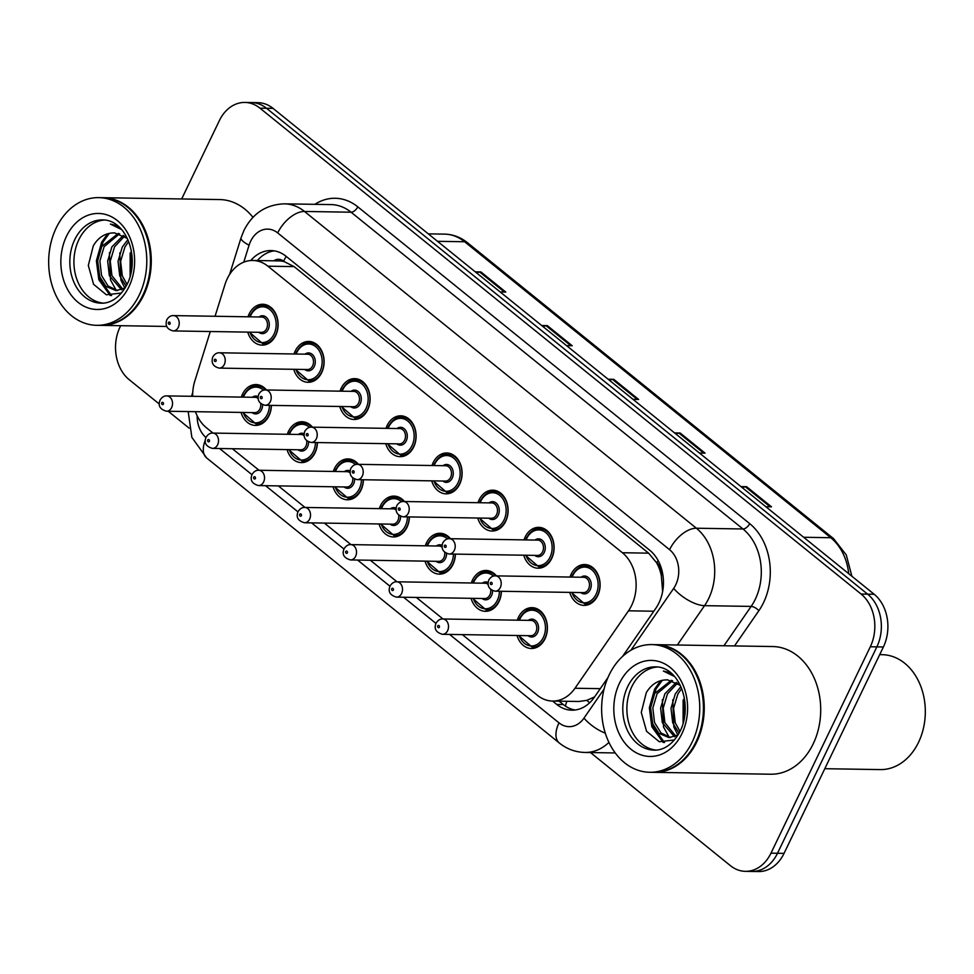 <?xml version="1.0" encoding="UTF-8"?>
<svg xmlns="http://www.w3.org/2000/svg" width="974" height="974" viewBox="0 0 974 974"><rect width="100%" height="100%" fill="white"/><g stroke="black" fill="none" stroke-linecap="round" stroke-linejoin="round"><path stroke-width="1.46" d="M501.403 591.291A20.43 15.694 90.9 0 1 499.005 601.628A20.43 15.694 90.9 0 1 485.393 611.319A20.43 15.694 90.9 0 1 471.039 598.316M471.294 583A20.43 15.694 90.9 0 1 472.427 580.151A20.43 15.694 90.9 0 1 486.05 570.46A20.43 15.694 90.9 0 1 496.46 575.878M455.406 554.109A20.43 15.694 90.9 0 1 453.007 564.445A20.43 15.694 90.9 0 1 439.396 574.136A20.43 15.694 90.9 0 1 425.041 561.134M425.297 545.817A20.43 15.694 90.9 0 1 426.429 542.968A20.43 15.694 90.9 0 1 440.053 533.277A20.43 15.694 90.9 0 1 450.463 538.695M409.409 516.926A20.43 15.694 90.9 0 1 407.01 527.263A20.43 15.694 90.9 0 1 393.399 536.954A20.43 15.694 90.9 0 1 379.044 523.963M379.3 508.635A20.43 15.694 90.9 0 1 380.432 505.798A20.43 15.694 90.9 0 1 394.044 496.107A20.43 15.694 90.9 0 1 404.466 501.525M363.412 479.744A20.43 15.694 90.9 0 1 361.013 490.092A20.43 15.694 90.9 0 1 347.401 499.784A20.43 15.694 90.9 0 1 333.047 486.781M333.303 471.453A20.43 15.694 90.9 0 1 334.435 468.616A20.43 15.694 90.9 0 1 348.047 458.924A20.43 15.694 90.9 0 1 358.469 464.342M317.414 442.561A20.43 15.694 90.9 0 1 315.016 452.91A20.43 15.694 90.9 0 1 301.404 462.601A20.43 15.694 90.9 0 1 287.05 449.598M287.306 434.27A20.43 15.694 90.9 0 1 288.438 431.433A20.43 15.694 90.9 0 1 302.05 421.742A20.43 15.694 90.9 0 1 312.471 427.16M271.417 405.391A20.43 15.694 90.9 0 1 269.019 415.728A20.43 15.694 90.9 0 1 255.407 425.419A20.43 15.694 90.9 0 1 241.053 412.416M241.308 397.1A20.43 15.694 90.9 0 1 242.441 394.251A20.43 15.694 90.9 0 1 256.052 384.56A20.43 15.694 90.9 0 1 266.474 389.977M517.291 620.17A20.43 15.694 90.9 0 1 518.424 617.333A20.43 15.694 90.9 0 1 532.048 607.642A20.43 15.694 90.9 0 1 545.537 618.234A20.43 15.694 90.9 0 1 545.002 638.81A20.43 15.694 90.9 0 1 531.39 648.501A20.43 15.694 90.9 0 1 517.036 635.498M523.988 539.888A20.43 15.694 90.9 0 1 525.132 537.039A20.43 15.694 90.9 0 1 538.744 527.348A20.43 15.694 90.9 0 1 552.234 537.94A20.43 15.694 90.9 0 1 551.698 558.516A20.43 15.694 90.9 0 1 538.086 568.207A20.43 15.694 90.9 0 1 523.732 555.204M477.991 502.706A20.43 15.694 90.9 0 1 479.135 499.857A20.43 15.694 90.9 0 1 492.747 490.166A20.43 15.694 90.9 0 1 506.237 500.758A20.43 15.694 90.9 0 1 505.701 521.333A20.43 15.694 90.9 0 1 492.089 531.025A20.43 15.694 90.9 0 1 477.735 518.022M431.993 465.523A20.43 15.694 90.9 0 1 433.126 462.674A20.43 15.694 90.9 0 1 446.749 452.983A20.43 15.694 90.9 0 1 460.239 463.575A20.43 15.694 90.9 0 1 459.704 484.151A20.43 15.694 90.9 0 1 446.092 493.842A20.43 15.694 90.9 0 1 431.738 480.839M385.996 428.341A20.43 15.694 90.9 0 1 387.128 425.504A20.43 15.694 90.9 0 1 400.752 415.813A20.43 15.694 90.9 0 1 414.242 426.393A20.43 15.694 90.9 0 1 413.707 446.981A20.43 15.694 90.9 0 1 400.095 456.672A20.43 15.694 90.9 0 1 385.741 443.669M339.999 391.158A20.43 15.694 90.9 0 1 341.131 388.322A20.43 15.694 90.9 0 1 354.755 378.63A20.43 15.694 90.9 0 1 368.245 389.223A20.43 15.694 90.9 0 1 367.709 409.798A20.43 15.694 90.9 0 1 354.098 419.49A20.43 15.694 90.9 0 1 339.743 406.487M294.002 353.988A20.43 15.694 90.9 0 1 295.134 351.139A20.43 15.694 90.9 0 1 308.758 341.448A20.43 15.694 90.9 0 1 322.248 352.04A20.43 15.694 90.9 0 1 321.712 372.616A20.43 15.694 90.9 0 1 308.101 382.307A20.43 15.694 90.9 0 1 293.746 369.304M248.005 316.806A20.43 15.694 90.9 0 1 249.137 313.957A20.43 15.694 90.9 0 1 262.761 304.265A20.43 15.694 90.9 0 1 276.251 314.858A20.43 15.694 90.9 0 1 275.715 335.433A20.43 15.694 90.9 0 1 262.103 345.125A20.43 15.694 90.9 0 1 247.749 332.122M569.985 577.058A20.43 15.694 90.9 0 1 571.129 574.222A20.43 15.694 90.9 0 1 584.741 564.53A20.43 15.694 90.9 0 1 598.231 575.11A20.43 15.694 90.9 0 1 597.695 595.698A20.43 15.694 90.9 0 1 584.083 605.39A20.43 15.694 90.9 0 1 569.729 592.387M462.346 634.622L537.478 695.351A38.315 29.427 -89.1 0 0 552.55 701.061A38.315 29.427 -89.1 0 0 574.977 688.253L628.51 610.808A38.315 29.427 -89.1 0 0 631.615 605.451A38.315 29.427 -89.1 0 0 622.386 552.733L267.887 266.182A38.315 29.427 -89.1 0 0 252.814 260.472A38.315 29.427 -89.1 0 0 224.945 284.615L215.059 316.27M662.624 591.62L661.334 575.719A12.772 9.813 -89.1 0 0 656.878 562.911A38.315 21.014 -51.1 0 1 658.095 560.5M656.878 562.911L656.439 562.558A38.315 29.427 90.9 0 1 661.334 575.719M252.814 260.472L278.966 260.898A38.315 29.427 90.9 0 1 284.055 261.556L283.617 261.202A12.772 9.813 -89.1 0 0 273.816 260.813M575.123 709.997A38.315 29.427 90.9 0 1 563.313 704.567L556.775 704.458L552.575 701.061L578.824 701.487L586.872 700.343L594.603 696.873M656.439 562.558L648.599 553.159L294.099 266.608L284.055 261.556M195.433 411.685A38.315 29.427 -89.1 0 0 206.403 427.744L213.014 433.077M232.36 448.722L259.011 470.259M278.357 485.904L305.008 507.442M324.354 523.075L351.005 544.624M370.351 560.257L397.002 581.807M416.348 597.439L443 618.977M210.287 331.525L194.837 380.98A38.315 29.427 -89.1 0 0 192.657 396.321M181.663 198.964L219.369 120.618A38.315 29.427 90.9 0 1 244.9 102.44L251.438 102.55A38.315 29.427 90.9 0 1 266.499 108.26L867.627 594.152A38.315 29.427 90.9 0 1 876.844 646.882L777.508 853.273A38.315 29.427 90.9 0 1 751.989 871.45A38.315 29.427 90.9 0 0 777.508 853.273L876.844 646.882A38.315 29.427 90.9 0 0 867.627 594.152L266.499 108.26A38.315 29.427 90.9 0 0 251.438 102.55L257.976 102.66A38.315 29.427 90.9 0 1 273.037 108.37L874.165 594.262A38.315 29.427 90.9 0 1 883.381 646.98L784.046 853.382A38.315 29.427 90.9 0 1 758.527 871.56L745.451 871.34A38.315 29.427 90.9 0 1 730.378 865.63L590.488 752.549M476.347 272.708L479.695 272.05A10.215 5.6 -51.1 0 1 480.9 271.929L475.288 271.843M500.198 291.981L505.798 292.066L480.9 271.929M542.774 326.4L546.122 325.742A10.215 5.6 -51.1 0 1 547.315 325.62L541.702 325.535M566.612 345.673L572.225 345.758L547.315 325.62M742.042 487.463L745.39 486.805A10.215 5.6 -51.1 0 1 746.583 486.696L740.971 486.598M765.881 506.736L771.493 506.821L746.583 486.696M675.615 433.771L678.963 433.113A10.215 5.6 -51.1 0 1 680.156 433.004L674.556 432.906M699.454 453.044L705.066 453.141L680.156 433.004M609.188 380.079L612.536 379.422A10.215 5.6 -51.1 0 1 613.742 379.312L608.129 379.227M633.039 399.352L638.652 399.45L613.742 379.312M622.544 656.464L655.831 608.3A38.315 29.427 -89.1 0 0 658.935 602.955A38.315 29.427 -89.1 0 0 649.719 550.225L286.064 256.284A38.315 29.427 -89.1 0 0 270.991 250.574A38.315 29.427 -89.1 0 0 250.756 260.533M244.9 102.44A38.315 29.427 90.9 0 1 259.961 108.163L861.089 594.043A38.315 29.427 90.9 0 1 870.306 646.773L770.97 853.175A38.315 29.427 90.9 0 1 745.451 871.34M159.286 404.015L129.262 379.738A38.315 29.427 90.9 0 1 120.033 327.021L120.679 325.693M189.139 428.146L168.234 411.247M556.775 704.458A38.315 29.427 -89.1 0 0 571.848 710.18A38.315 29.427 -89.1 0 0 594.274 697.36L607.959 677.563M257.38 260.545A38.315 29.427 90.9 0 1 274.254 250.866M563.313 704.567L559.113 701.17M879.705 654.638L882.091 654.674A57.466 44.147 90.9 0 1 920.053 684.466A57.466 44.147 90.9 0 1 918.531 742.334A57.466 44.147 90.9 0 1 880.253 769.594L824.808 768.705M655.806 644.666A63.846 49.053 90.9 0 1 656.22 644.666A63.846 49.053 90.9 0 1 698.382 677.758A63.846 49.053 90.9 0 1 696.702 742.066A63.846 49.053 90.9 0 1 654.163 772.345A63.846 49.053 90.9 0 1 653.761 772.333M656.22 644.666L772.686 646.541A63.846 49.053 90.9 0 1 814.848 679.621A63.846 49.053 90.9 0 1 813.168 743.929A63.846 49.053 90.9 0 1 770.629 774.22L654.163 772.345M651.716 644.593L655.392 644.654A63.846 49.053 90.9 0 1 697.567 677.746A63.846 49.053 90.9 0 1 695.886 742.054A63.846 49.053 90.9 0 1 653.347 772.333L649.67 772.272A63.846 49.053 90.9 0 1 607.496 739.181A63.846 49.053 90.9 0 1 609.176 674.872A63.846 49.053 90.9 0 1 651.716 644.593A63.846 49.053 90.9 0 1 693.89 677.685A63.846 49.053 90.9 0 1 692.21 741.993A63.846 49.053 90.9 0 1 649.67 772.272M656.099 750.077A41.639 31.984 90.9 0 1 631.797 686.682A41.639 31.984 90.9 0 1 657.438 666.995M670.623 737.574L661.042 732.984L654.516 722.489L652.836 707.964L657.097 693.671L672.571 680.68M678.026 735.029L668.968 737.598L658.862 733.312L651.923 722.452L650.242 707.928L654.504 693.622L671.329 680.327M675.834 736.234L664.901 722.659L663.221 708.135L667.482 693.829L677.514 683.139M674.519 736.758L662.308 722.623L660.628 708.086L664.877 693.792L676.285 682.36M680.022 731.425L675.274 722.83L673.594 708.293L677.855 693.999L681.654 688.521M679.109 733.179L672.681 722.781L671.001 708.256L675.262 693.963L680.85 686.621M684.381 718.118L685.014 702.449M683.176 723.268L684.198 697.116M680.278 685.392L667.519 679.828L665.352 679.937C657.438 680.473 651.082 684.722 646.286 692.697L641.282 712.408L646.553 731.291L659.337 741.75L674.446 739.96M670.733 672.864L663.355 671.025L674.422 676.467M664.536 742.553L653.091 726.726L650.644 707.781L655.928 689.129L662.32 680.29M670.818 674.045L671.646 673.655M669.235 737.355L663.477 726.896L662.369 699.624M677.867 735.139L673.85 727.054L672.754 699.795M683.091 723.548L683.127 699.953M663.172 742.492L651.801 726.701L649.341 707.757L654.638 689.105L660.591 680.716M670.197 673.704L671.208 673.265M102.842 197.698A63.846 49.053 90.9 0 1 103.256 197.698A63.846 49.053 90.9 0 1 145.418 230.789A63.846 49.053 90.9 0 1 143.738 295.098A63.846 49.053 90.9 0 1 101.199 325.377A63.846 49.053 90.9 0 1 100.797 325.377M103.256 197.698L219.722 199.573A63.846 49.053 90.9 0 1 252.96 217.348M98.751 197.625L102.428 197.685A63.846 49.053 90.9 0 1 144.602 230.777A63.846 49.053 90.9 0 1 142.922 295.085A63.846 49.053 90.9 0 1 100.383 325.365L96.706 325.316A63.846 49.053 90.9 0 1 54.532 292.224A63.846 49.053 90.9 0 1 56.212 227.916A63.846 49.053 90.9 0 1 98.751 197.625A63.846 49.053 90.9 0 1 140.926 230.716A63.846 49.053 90.9 0 1 139.245 295.025A63.846 49.053 90.9 0 1 96.706 325.316M103.134 303.109A41.639 31.984 90.9 0 1 78.833 239.714A41.639 31.984 90.9 0 1 104.474 220.027M117.659 290.605L108.077 286.015L101.552 275.532L99.872 260.995L104.133 246.702L119.607 233.723M125.062 288.073L116.003 290.629L105.898 286.344L98.958 275.484L97.278 260.959L101.54 246.666L118.365 233.37M122.87 289.266L111.937 275.691L110.257 261.166L114.518 246.872L124.55 236.171M121.555 289.789L109.344 275.654L107.664 261.129L111.913 246.824L123.321 235.391M127.058 284.457L122.31 275.861L120.63 261.336L124.891 247.031L128.69 241.564M126.145 286.21L119.717 275.825L118.037 261.288L122.298 246.994L127.886 239.653M131.417 271.162L132.05 255.48M130.212 276.312L131.234 250.148M127.314 238.423L114.555 232.871L112.387 232.969C104.474 233.504 98.118 237.766 93.321 245.74L88.317 265.452L93.589 284.323L106.373 294.793L121.482 293.004M117.769 225.907L110.391 224.069L121.458 229.511M111.572 295.597L100.127 279.757L97.68 260.813L102.964 242.161L109.356 233.322M117.854 227.076L118.682 226.686M116.271 290.398L110.512 279.928L109.405 252.656M124.903 288.17L120.886 280.098L119.79 252.826M130.126 276.592L130.163 252.997M110.208 295.524L98.837 279.745L96.377 260.788L101.673 242.136L107.627 233.748M117.245 226.735L118.244 226.297M653.822 611.222L628.51 610.808M258.293 259.534A38.315 8.79 17.4 0 0 259.218 260.582M565.37 706.089A38.315 21.014 -51.1 0 1 566.905 701.292M586.872 700.343A38.315 16.083 34.7 0 0 589.635 702.802M662.576 586.214A38.315 16.083 34.7 0 0 663.27 586.884M283.617 261.202A38.315 21.014 -51.1 0 1 286.198 256.393M648.599 553.159L622.386 552.733M600.288 688.655L574.977 688.253M294.099 266.608L267.887 266.182M848.731 573.698A51.074 39.24 -89.1 0 0 830.761 537.709L464.61 241.747A51.074 39.24 -89.1 0 0 444.521 234.125C452.898 234.332 460.532 237.181 467.41 242.672A12.772 7.001 128.9 0 0 464.61 241.747L437.509 241.308M803.66 537.271L830.761 537.709A12.772 7.001 -51.1 0 1 833.561 538.634L846.272 554.937L851.885 576.255M273.037 108.37L259.961 108.163M874.165 594.262L861.089 594.043M883.381 646.98L870.306 646.773M784.046 853.382L770.97 853.175M612.536 379.422L637.276 399.425M678.963 433.113L703.703 453.117M745.39 486.805L770.13 506.809M546.122 325.742L570.861 345.733M479.695 272.05L504.435 292.042M630.933 650.218L673.667 588.406A25.543 19.626 -89.1 0 0 675.737 584.838A25.543 19.626 -89.1 0 0 669.588 549.689L277.687 232.92A25.543 19.626 -89.1 0 0 250.635 241.223A25.543 19.626 -89.1 0 0 249.064 245.205L243.768 262.176M277.687 232.92A25.543 14.013 128.9 0 1 304.497 211.455L696.386 528.225A51.074 39.24 90.9 0 1 708.682 598.523A51.074 39.24 90.9 0 1 704.543 605.658L751.137 606.412A51.074 39.24 -89.1 0 0 755.276 599.278A51.074 39.24 -89.1 0 0 742.967 528.979L351.078 212.21A51.074 39.24 -89.1 0 0 330.99 204.589L284.408 203.846A51.074 39.24 90.9 0 1 304.497 211.455L351.078 212.21A6.38 3.506 -51.1 0 0 357.787 206.841L749.676 523.61A6.38 3.506 -51.1 0 1 742.967 528.979L696.386 528.225A25.543 14.013 128.9 0 0 669.588 549.689M284.408 203.846C266.133 204.516 252.656 213.367 243.963 230.412L241.041 237.851A25.543 5.856 17.4 0 0 249.064 245.205M749.676 523.61A57.466 44.147 90.9 0 1 763.506 602.699A57.466 44.147 90.9 0 1 758.856 610.722L734.518 645.92M314.858 204.333A57.466 44.147 90.9 0 1 357.787 206.841M608.933 742.395A51.074 39.24 90.9 0 1 584.984 752.464L615.239 752.951M673.667 588.406A25.543 10.726 34.7 0 0 704.543 605.658L677.356 645.007M723.938 645.75L751.137 606.412A6.38 2.679 -145.3 0 1 758.856 610.722M449.586 634.415L559.003 722.854A25.543 19.626 -89.1 0 0 583.986 718.118L604.075 689.068M197.174 415.837A25.543 19.626 -89.1 0 0 205.964 437.496M219.588 448.515L251.962 474.679M265.585 485.697L297.959 511.861M311.583 522.88L343.956 549.032M357.592 560.05L389.953 586.214M403.589 597.232L435.95 623.397M205.295 440.187A25.543 14.013 128.9 0 0 206.634 457.926L559.283 742.979C566.868 749.043 575.427 752.208 584.984 752.464M559.003 722.854A25.543 14.013 128.9 0 0 559.283 742.979M583.986 718.118A25.543 10.726 34.7 0 0 605.317 733.191M572.773 574.904A19.151 14.72 90.9 0 1 585.532 565.821A19.151 14.72 90.9 0 1 598.182 575.744A19.151 14.72 90.9 0 1 597.683 595.041A19.151 14.72 90.9 0 1 584.924 604.124L571.336 592.411M571.872 592.423A17.873 13.733 -89.1 0 0 583.45 602.796A17.873 13.733 -89.1 0 0 596.027 594.347A17.873 13.733 -89.1 0 0 591.729 569.753A17.873 13.733 -89.1 0 0 572.785 575.561A17.873 13.733 -89.1 0 0 572.128 577.095M580.991 577.241A8.936 6.867 90.9 0 1 589.367 578.714A8.936 6.867 90.9 0 1 590.22 589.66A8.936 6.867 90.9 0 1 580.748 592.557M495.194 591.181L583.463 592.606A7.658 5.881 -89.1 0 0 588.576 588.966A7.658 5.881 -89.1 0 0 588.771 581.259A7.658 5.881 -89.1 0 0 583.718 577.278L495.449 575.865A7.658 5.881 90.9 0 1 500.502 579.834A7.658 5.881 90.9 0 1 500.307 587.553A7.658 5.881 90.9 0 1 495.194 591.181C489.106 589.672 486.951 585.971 488.741 580.09C490.555 577.144 492.783 575.731 495.449 575.865M490.409 582.793A1.278 0.986 -89.1 0 0 492.065 584.132A1.278 0.986 -89.1 0 0 490.409 582.793M520.079 618.015A19.151 14.72 90.9 0 1 532.839 608.933A19.151 14.72 90.9 0 1 545.489 618.855A19.151 14.72 90.9 0 1 544.99 638.153A19.151 14.72 90.9 0 1 532.218 647.235L536.869 647.308M519.179 635.535A17.873 13.733 -89.1 0 0 530.757 645.908A17.873 13.733 -89.1 0 0 543.334 637.471A17.873 13.733 -89.1 0 0 539.036 612.865A17.873 13.733 -89.1 0 0 520.092 618.673A17.873 13.733 -89.1 0 0 519.434 620.207M528.298 620.353A8.936 6.867 90.9 0 1 536.674 621.826A8.936 6.867 90.9 0 1 537.526 632.771A8.936 6.867 90.9 0 1 528.054 635.669M530.769 635.718A7.658 5.881 -89.1 0 0 535.883 632.089A7.658 5.881 -89.1 0 0 536.077 624.371A7.658 5.881 -89.1 0 0 531.025 620.401L442.756 618.977A7.658 5.881 90.9 0 1 447.809 622.946A7.658 5.881 90.9 0 1 447.614 630.665A7.658 5.881 90.9 0 1 442.5 634.305L530.769 635.718M439.371 627.244A1.278 0.986 -89.1 0 0 437.716 625.905A1.278 0.986 -89.1 0 0 439.371 627.244M526.776 537.721A19.151 14.72 90.9 0 1 539.535 528.639A19.151 14.72 90.9 0 1 552.185 538.561A19.151 14.72 90.9 0 1 551.686 557.859A19.151 14.72 90.9 0 1 538.914 566.941L525.339 555.229M525.875 555.241A17.873 13.733 -89.1 0 0 537.453 565.614A17.873 13.733 -89.1 0 0 550.03 557.177A17.873 13.733 -89.1 0 0 545.732 532.571A17.873 13.733 -89.1 0 0 526.788 538.379A17.873 13.733 -89.1 0 0 526.13 539.913M534.994 540.059A8.936 6.867 90.9 0 1 543.37 541.532A8.936 6.867 90.9 0 1 544.222 552.477A8.936 6.867 90.9 0 1 534.75 555.375M449.197 554.011L537.465 555.423A7.658 5.881 -89.1 0 0 542.579 551.795A7.658 5.881 -89.1 0 0 542.774 544.076A7.658 5.881 -89.1 0 0 537.721 540.107L449.452 538.683A7.658 5.881 90.9 0 1 454.505 542.652A7.658 5.881 90.9 0 1 454.31 550.371A7.658 5.881 90.9 0 1 449.197 554.011C443.109 552.489 440.954 548.788 442.744 542.908C444.558 539.961 446.786 538.549 449.452 538.683M444.412 545.61A1.278 0.986 -89.1 0 0 446.068 546.95A1.278 0.986 -89.1 0 0 444.412 545.61M480.779 500.539A19.151 14.72 90.9 0 1 493.538 491.456A19.151 14.72 90.9 0 1 506.188 501.391A19.151 14.72 90.9 0 1 505.689 520.676A19.151 14.72 90.9 0 1 492.917 529.759L479.342 518.046M479.878 518.058A17.873 13.733 -89.1 0 0 491.456 528.444A17.873 13.733 -89.1 0 0 504.033 519.994A17.873 13.733 -89.1 0 0 499.735 495.389A17.873 13.733 -89.1 0 0 480.791 501.196A17.873 13.733 -89.1 0 0 480.133 502.742M488.997 502.876A8.936 6.867 90.9 0 1 497.373 504.349A8.936 6.867 90.9 0 1 498.225 515.295A8.936 6.867 90.9 0 1 488.753 518.205M403.199 516.829L491.468 518.241A7.658 5.881 -89.1 0 0 496.582 514.613A7.658 5.881 -89.1 0 0 496.777 506.894A7.658 5.881 -89.1 0 0 491.724 502.925L403.455 501.5A7.658 5.881 90.9 0 1 408.508 505.469A7.658 5.881 90.9 0 1 408.313 513.188A7.658 5.881 90.9 0 1 403.199 516.829C397.112 515.307 394.957 511.606 396.747 505.725C398.561 502.779 400.789 501.367 403.455 501.5M398.415 508.428A1.278 0.986 -89.1 0 0 400.071 509.767A1.278 0.986 -89.1 0 0 398.415 508.428M434.781 463.368A19.151 14.72 90.9 0 1 447.541 454.274A19.151 14.72 90.9 0 1 460.191 464.208A19.151 14.72 90.9 0 1 459.691 483.494A19.151 14.72 90.9 0 1 446.92 492.588L433.345 480.876M433.88 480.876A17.873 13.733 -89.1 0 0 445.459 491.261A17.873 13.733 -89.1 0 0 458.036 482.812A17.873 13.733 -89.1 0 0 453.738 458.206A17.873 13.733 -89.1 0 0 434.794 464.026A17.873 13.733 -89.1 0 0 434.136 465.56M443 465.694A8.936 6.867 90.9 0 1 451.376 467.179A8.936 6.867 90.9 0 1 452.228 478.112A8.936 6.867 90.9 0 1 442.756 481.022M357.202 479.646L445.471 481.071A7.658 5.881 -89.1 0 0 450.585 477.43A7.658 5.881 -89.1 0 0 450.779 469.712A7.658 5.881 -89.1 0 0 445.727 465.742L357.458 464.33A7.658 5.881 90.9 0 1 362.511 468.299A7.658 5.881 90.9 0 1 362.316 476.018A7.658 5.881 90.9 0 1 357.202 479.646C351.115 478.124 348.96 474.423 350.75 468.543C352.564 465.596 354.792 464.196 357.458 464.33M352.418 471.246A1.278 0.986 -89.1 0 0 354.073 472.597A1.278 0.986 -89.1 0 0 352.418 471.246M388.784 426.186A19.151 14.72 90.9 0 1 401.544 417.103A19.151 14.72 90.9 0 1 414.193 427.026A19.151 14.72 90.9 0 1 413.694 446.311A19.151 14.72 90.9 0 1 400.923 455.406L387.348 443.694M387.883 443.694A17.873 13.733 -89.1 0 0 399.462 454.079A17.873 13.733 -89.1 0 0 412.039 445.629A17.873 13.733 -89.1 0 0 407.741 421.024A17.873 13.733 -89.1 0 0 388.796 426.843A17.873 13.733 -89.1 0 0 388.139 428.377M397.002 428.523A8.936 6.867 90.9 0 1 405.379 429.997A8.936 6.867 90.9 0 1 406.231 440.93A8.936 6.867 90.9 0 1 396.759 443.84M311.205 442.464L399.474 443.888A7.658 5.881 -89.1 0 0 404.587 440.248A7.658 5.881 -89.1 0 0 404.782 432.529A7.658 5.881 -89.1 0 0 399.73 428.56L311.461 427.148A7.658 5.881 90.9 0 1 316.513 431.117A7.658 5.881 90.9 0 1 316.319 438.836A7.658 5.881 90.9 0 1 311.205 442.464C305.118 440.954 302.963 437.253 304.752 431.36C306.567 428.414 308.795 427.014 311.461 427.148M306.42 434.063A1.278 0.986 -89.1 0 0 308.076 435.415A1.278 0.986 -89.1 0 0 306.42 434.063M474.082 580.833A19.151 14.72 90.9 0 1 486.842 571.75A19.151 14.72 90.9 0 1 495.754 575.865M501.245 591.279A19.151 14.72 90.9 0 1 498.992 600.97A19.151 14.72 90.9 0 1 486.221 610.053L490.872 610.126M473.181 598.353A17.873 13.733 -89.1 0 0 484.76 608.738A17.873 13.733 -89.1 0 0 497.337 600.288A17.873 13.733 -89.1 0 0 499.443 591.255M493.526 576.097A17.873 13.733 -89.1 0 0 474.094 581.49A17.873 13.733 -89.1 0 0 473.437 583.024M492.588 590.646A8.936 6.867 90.9 0 1 491.529 595.589A8.936 6.867 90.9 0 1 482.057 598.499M396.503 597.123C389.965 595.26 387.81 591.559 390.05 586.019C391.865 583.073 394.093 581.661 396.759 581.795A7.658 5.881 90.9 0 1 401.812 585.764A7.658 5.881 90.9 0 1 401.617 593.483A7.658 5.881 90.9 0 1 396.503 597.123L484.772 598.535A7.658 5.881 -89.1 0 0 489.885 594.907A7.658 5.881 -89.1 0 0 490.701 589.501M393.374 590.061A1.278 0.986 -89.1 0 0 391.718 588.722A1.278 0.986 -89.1 0 0 393.374 590.061M487.998 584.327A7.658 5.881 -89.1 0 0 485.028 583.219L396.759 581.795M482.3 583.17A8.936 6.867 90.9 0 1 488.035 582.452M428.085 543.662A19.151 14.72 90.9 0 1 440.845 534.568A19.151 14.72 90.9 0 1 449.757 538.695M455.248 554.109A19.151 14.72 90.9 0 1 452.995 563.788A19.151 14.72 90.9 0 1 440.224 572.87L444.874 572.956M427.184 561.17A17.873 13.733 -89.1 0 0 438.763 571.555A17.873 13.733 -89.1 0 0 451.339 563.106A17.873 13.733 -89.1 0 0 453.446 554.072M447.529 538.914A17.873 13.733 -89.1 0 0 428.097 544.32A17.873 13.733 -89.1 0 0 427.44 545.854M446.591 553.463A8.936 6.867 90.9 0 1 445.532 558.406A8.936 6.867 90.9 0 1 436.06 561.316M350.506 559.94C343.968 558.078 341.813 554.376 344.053 548.837C345.867 545.89 348.095 544.49 350.762 544.612A7.658 5.881 90.9 0 1 355.814 548.593A7.658 5.881 90.9 0 1 355.62 556.3A7.658 5.881 90.9 0 1 350.506 559.94L438.775 561.353A7.658 5.881 -89.1 0 0 443.888 557.725A7.658 5.881 -89.1 0 0 444.704 552.331M347.377 552.879A1.278 0.986 -89.1 0 0 345.721 551.54A1.278 0.986 -89.1 0 0 347.377 552.879M442.001 547.144A7.658 5.881 -89.1 0 0 439.031 546.037L350.762 544.612M436.303 545.988A8.936 6.867 90.9 0 1 442.038 545.27M382.088 506.48A19.151 14.72 90.9 0 1 394.847 497.385A19.151 14.72 90.9 0 1 403.76 501.513M409.25 516.926A19.151 14.72 90.9 0 1 406.998 526.605A19.151 14.72 90.9 0 1 394.227 535.7L398.877 535.773M381.187 523.988A17.873 13.733 -89.1 0 0 392.766 534.373A17.873 13.733 -89.1 0 0 405.342 525.923A17.873 13.733 -89.1 0 0 407.449 516.89M401.532 501.732A17.873 13.733 -89.1 0 0 382.1 507.137A17.873 13.733 -89.1 0 0 381.431 508.672M400.594 516.281A8.936 6.867 90.9 0 1 399.535 521.224A8.936 6.867 90.9 0 1 390.063 524.134M304.509 522.758C297.971 520.895 295.816 517.194 298.056 511.654C299.87 508.708 302.098 507.308 304.765 507.442A7.658 5.881 90.9 0 1 309.817 511.411A7.658 5.881 90.9 0 1 309.622 519.13A7.658 5.881 90.9 0 1 304.509 522.758L392.778 524.182A7.658 5.881 -89.1 0 0 397.891 520.542A7.658 5.881 -89.1 0 0 398.707 515.149M301.38 515.709A1.278 0.986 -89.1 0 0 299.724 514.357A1.278 0.986 -89.1 0 0 301.38 515.709M396.004 509.962A7.658 5.881 -89.1 0 0 393.033 508.854L304.765 507.442M390.306 508.818A8.936 6.867 90.9 0 1 396.041 508.087M627.706 686.621A41.639 31.984 90.9 0 1 655.453 666.861C679.523 666.581 693.208 704.969 680.254 730.963C671.658 747.387 660.396 750.516 654.114 750.126A41.639 31.984 90.9 0 1 626.611 728.552A41.639 31.984 90.9 0 1 627.706 686.621M619.476 683.2A48.018 36.89 90.9 0 1 670.356 667.58A48.018 36.89 90.9 0 1 681.922 733.666A48.018 36.89 90.9 0 1 631.03 749.286A48.018 36.89 90.9 0 1 619.476 683.2M74.742 239.653A41.639 31.984 90.9 0 1 102.489 219.905C126.559 219.613 140.244 258 127.29 284.006C118.694 300.418 107.432 303.547 101.15 303.17A41.639 31.984 90.9 0 1 73.647 281.583A41.639 31.984 90.9 0 1 74.742 239.653M66.512 236.232A48.018 36.89 90.9 0 1 117.391 220.623A48.018 36.89 90.9 0 1 128.958 286.709A48.018 36.89 90.9 0 1 78.066 302.317A48.018 36.89 90.9 0 1 66.512 236.232M342.787 389.003A19.151 14.72 90.9 0 1 355.547 379.921A19.151 14.72 90.9 0 1 368.196 389.844A19.151 14.72 90.9 0 1 367.697 409.141A19.151 14.72 90.9 0 1 354.926 418.223L341.35 406.511M341.886 406.523A17.873 13.733 -89.1 0 0 353.465 416.896A17.873 13.733 -89.1 0 0 366.041 408.447A17.873 13.733 -89.1 0 0 361.744 383.853A17.873 13.733 -89.1 0 0 342.799 389.661A17.873 13.733 -89.1 0 0 342.142 391.195M351.005 391.341A8.936 6.867 90.9 0 1 359.382 392.814A8.936 6.867 90.9 0 1 360.234 403.76A8.936 6.867 90.9 0 1 350.762 406.657M265.208 405.281L353.477 406.706A7.658 5.881 -89.1 0 0 358.59 403.066A7.658 5.881 -89.1 0 0 358.785 395.359A7.658 5.881 -89.1 0 0 353.732 391.378L265.464 389.965A7.658 5.881 90.9 0 1 270.516 393.934A7.658 5.881 90.9 0 1 270.322 401.653A7.658 5.881 90.9 0 1 265.208 405.281C259.121 403.772 256.966 400.071 258.755 394.19C260.569 391.244 262.797 389.831 265.464 389.965M260.423 396.893A1.278 0.986 -89.1 0 0 262.079 398.232A1.278 0.986 -89.1 0 0 260.423 396.893M296.79 351.821A19.151 14.72 90.9 0 1 309.549 342.738A19.151 14.72 90.9 0 1 322.199 352.661A19.151 14.72 90.9 0 1 321.7 371.958A19.151 14.72 90.9 0 1 308.928 381.041L295.353 369.329M295.889 369.341A17.873 13.733 -89.1 0 0 307.467 379.726A17.873 13.733 -89.1 0 0 320.044 371.277A17.873 13.733 -89.1 0 0 315.746 346.671A17.873 13.733 -89.1 0 0 296.802 352.478A17.873 13.733 -89.1 0 0 296.145 354.012M305.008 354.159A8.936 6.867 90.9 0 1 313.385 355.632A8.936 6.867 90.9 0 1 314.237 366.577A8.936 6.867 90.9 0 1 304.765 369.487M219.211 368.111L307.48 369.523A7.658 5.881 -89.1 0 0 312.593 365.895A7.658 5.881 -89.1 0 0 312.788 358.176A7.658 5.881 -89.1 0 0 307.735 354.207L219.467 352.783A7.658 5.881 90.9 0 1 224.519 356.752A7.658 5.881 90.9 0 1 224.324 364.471A7.658 5.881 90.9 0 1 219.211 368.111C213.123 366.589 210.968 362.888 212.758 357.008C214.572 354.061 216.8 352.649 219.467 352.783M214.426 359.71A1.278 0.986 -89.1 0 0 216.082 361.05A1.278 0.986 -89.1 0 0 214.426 359.71M250.793 314.639A19.151 14.72 90.9 0 1 263.552 305.556A19.151 14.72 90.9 0 1 276.202 315.491A19.151 14.72 90.9 0 1 275.703 334.776A19.151 14.72 90.9 0 1 262.931 343.859L249.356 332.146M249.892 332.158A17.873 13.733 -89.1 0 0 261.47 342.544A17.873 13.733 -89.1 0 0 274.047 334.094A17.873 13.733 -89.1 0 0 269.749 309.488A17.873 13.733 -89.1 0 0 250.805 315.296A17.873 13.733 -89.1 0 0 250.148 316.842M259.011 316.976A8.936 6.867 90.9 0 1 267.387 318.461A8.936 6.867 90.9 0 1 268.24 329.395A8.936 6.867 90.9 0 1 258.767 332.304M173.214 330.929L261.482 332.341A7.658 5.881 -89.1 0 0 266.596 328.713A7.658 5.881 -89.1 0 0 266.791 320.994A7.658 5.881 -89.1 0 0 261.738 317.025L173.469 315.6A7.658 5.881 90.9 0 1 178.522 319.582A7.658 5.881 90.9 0 1 178.327 327.288A7.658 5.881 90.9 0 1 173.214 330.929C167.126 329.407 164.971 325.706 166.761 319.825C168.575 316.879 170.803 315.466 173.469 315.6M168.429 322.528A1.278 0.986 -89.1 0 0 170.085 323.867A1.278 0.986 -89.1 0 0 168.429 322.528M336.091 469.298A19.151 14.72 90.9 0 1 348.85 460.215A19.151 14.72 90.9 0 1 357.762 464.33M363.253 479.744A19.151 14.72 90.9 0 1 361.001 489.435A19.151 14.72 90.9 0 1 348.229 498.518L352.88 498.591M335.19 486.817A17.873 13.733 -89.1 0 0 346.768 497.19A17.873 13.733 -89.1 0 0 359.345 488.741A17.873 13.733 -89.1 0 0 361.451 479.719M355.534 464.561A17.873 13.733 -89.1 0 0 336.103 469.955A17.873 13.733 -89.1 0 0 335.433 471.489M354.597 479.111A8.936 6.867 90.9 0 1 353.538 484.054A8.936 6.867 90.9 0 1 344.066 486.951M258.512 485.576C251.962 483.713 249.819 480.012 252.059 474.484C253.861 471.538 256.101 470.125 258.767 470.259A7.658 5.881 90.9 0 1 263.82 474.228A7.658 5.881 90.9 0 1 263.625 481.947A7.658 5.881 90.9 0 1 258.512 485.576L346.781 487A7.658 5.881 -89.1 0 0 351.894 483.36A7.658 5.881 -89.1 0 0 352.71 477.966M255.383 478.526A1.278 0.986 -89.1 0 0 253.727 477.187A1.278 0.986 -89.1 0 0 255.383 478.526M350.007 472.792A7.658 5.881 -89.1 0 0 347.024 471.672L258.767 470.259M344.309 471.635A8.936 6.867 90.9 0 1 350.043 470.905M290.094 432.115A19.151 14.72 90.9 0 1 302.853 423.033A19.151 14.72 90.9 0 1 311.765 427.148M317.256 442.561A19.151 14.72 90.9 0 1 315.004 452.253A19.151 14.72 90.9 0 1 302.232 461.335L306.883 461.408M289.193 449.635A17.873 13.733 -89.1 0 0 300.771 460.008A17.873 13.733 -89.1 0 0 313.348 451.571A17.873 13.733 -89.1 0 0 315.454 442.537M309.537 427.379A17.873 13.733 -89.1 0 0 290.106 432.773A17.873 13.733 -89.1 0 0 289.436 434.307M308.6 441.928A8.936 6.867 90.9 0 1 307.541 446.871A8.936 6.867 90.9 0 1 298.068 449.769M212.515 448.405C205.964 446.542 203.822 442.841 206.062 437.302C207.864 434.355 210.104 432.943 212.77 433.077A7.658 5.881 90.9 0 1 217.823 437.046A7.658 5.881 90.9 0 1 217.628 444.765A7.658 5.881 90.9 0 1 212.515 448.405L300.783 449.818A7.658 5.881 -89.1 0 0 305.897 446.189A7.658 5.881 -89.1 0 0 306.713 440.784M209.386 441.344A1.278 0.986 -89.1 0 0 207.73 440.005A1.278 0.986 -89.1 0 0 209.386 441.344M304.01 435.609A7.658 5.881 -89.1 0 0 301.027 434.501L212.77 433.077M298.312 434.453A8.936 6.867 90.9 0 1 304.046 433.734M244.097 394.933A19.151 14.72 90.9 0 1 256.856 385.85A19.151 14.72 90.9 0 1 265.768 389.965M271.259 405.379A19.151 14.72 90.9 0 1 269.007 415.07A19.151 14.72 90.9 0 1 256.235 424.153L260.886 424.226M243.196 412.452A17.873 13.733 -89.1 0 0 254.774 422.838A17.873 13.733 -89.1 0 0 267.351 414.388A17.873 13.733 -89.1 0 0 269.457 405.354M263.54 390.197A17.873 13.733 -89.1 0 0 244.109 395.59A17.873 13.733 -89.1 0 0 243.439 397.136M262.603 404.746A8.936 6.867 90.9 0 1 261.543 409.689A8.936 6.867 90.9 0 1 252.071 412.599M166.517 411.223C159.967 409.36 157.825 405.659 160.065 400.119C161.867 397.173 164.107 395.761 166.761 395.894A7.658 5.881 90.9 0 1 171.826 399.864A7.658 5.881 90.9 0 1 171.631 407.582A7.658 5.881 90.9 0 1 166.517 411.223L254.786 412.635A7.658 5.881 -89.1 0 0 259.9 409.007A7.658 5.881 -89.1 0 0 260.715 403.613M163.388 404.161A1.278 0.986 -89.1 0 0 161.733 402.822A1.278 0.986 -89.1 0 0 163.388 404.161M258.013 398.427A7.658 5.881 -89.1 0 0 255.03 397.319L166.761 395.894M252.315 397.27A8.936 6.867 90.9 0 1 258.049 396.552M467.41 242.672L833.561 538.634M444.521 234.125L428.292 233.87M188.189 411.564L191.854 437.363L206.634 457.926M241.041 237.851L229.584 274.522M192.755 392.388L191.525 396.296M571.592 577.083L572.456 575.025C576.985 568.086 581.344 565.017 585.532 565.821L590.183 565.894M584.924 604.124L589.562 604.197M537.478 609.006L532.839 608.933C528.651 608.129 524.292 611.197 519.751 618.137L518.886 620.207M442.756 618.977C440.09 618.843 437.862 620.255 436.048 623.202C433.807 628.741 435.962 632.443 442.5 634.305M518.643 635.523L532.218 647.235M525.595 539.913L526.459 537.843C530.988 530.903 535.347 527.835 539.535 528.639L544.186 528.712M538.914 566.941L543.565 567.014M479.598 502.73L480.462 500.66C484.991 493.733 489.35 490.665 493.538 491.456L498.189 491.529M492.917 529.759L497.568 529.832M433.6 465.548L434.465 463.478C438.994 456.55 443.353 453.482 447.541 454.274L452.179 454.347M446.92 492.588L451.571 492.661M387.591 428.365L388.456 426.295C392.997 419.368 397.355 416.3 401.544 417.103L406.182 417.176M400.923 455.406L405.574 455.479M491.48 571.823L486.842 571.75C482.654 570.947 478.295 574.015 473.754 580.954L472.889 583.024M472.646 598.34L486.221 610.053M445.483 534.641L440.845 534.568C436.656 533.776 432.298 536.844 427.756 543.772L426.892 545.842M426.649 561.158L440.224 572.87M399.486 497.471L394.847 497.385C390.659 496.594 386.301 499.662 381.759 506.59L380.895 508.659M380.651 523.988L394.227 535.7M101.199 325.377L166.627 326.436M341.594 391.183L342.458 389.125C347 382.185 351.358 379.117 355.547 379.921L360.185 379.994M354.926 418.223L359.576 418.296M295.597 354.012L296.461 351.943C301.003 345.003 305.361 341.935 309.549 342.738L314.188 342.811M308.928 381.041L313.579 381.114M249.6 316.83L250.464 314.76C255.005 307.833 259.364 304.765 263.552 305.556L268.191 305.629M262.931 343.859L267.582 343.932M353.489 460.288L348.85 460.215C344.662 459.411 340.303 462.48 335.762 469.419L334.898 471.477M334.654 486.805L348.229 498.518M307.492 423.106L302.853 423.033C298.665 422.229 294.306 425.297 289.765 432.237L288.901 434.307M288.657 449.623L302.232 461.335M261.495 385.923L256.856 385.85C252.668 385.059 248.309 388.115 243.768 395.054L242.903 397.124M242.66 412.44L256.235 424.153"/></g></svg>

